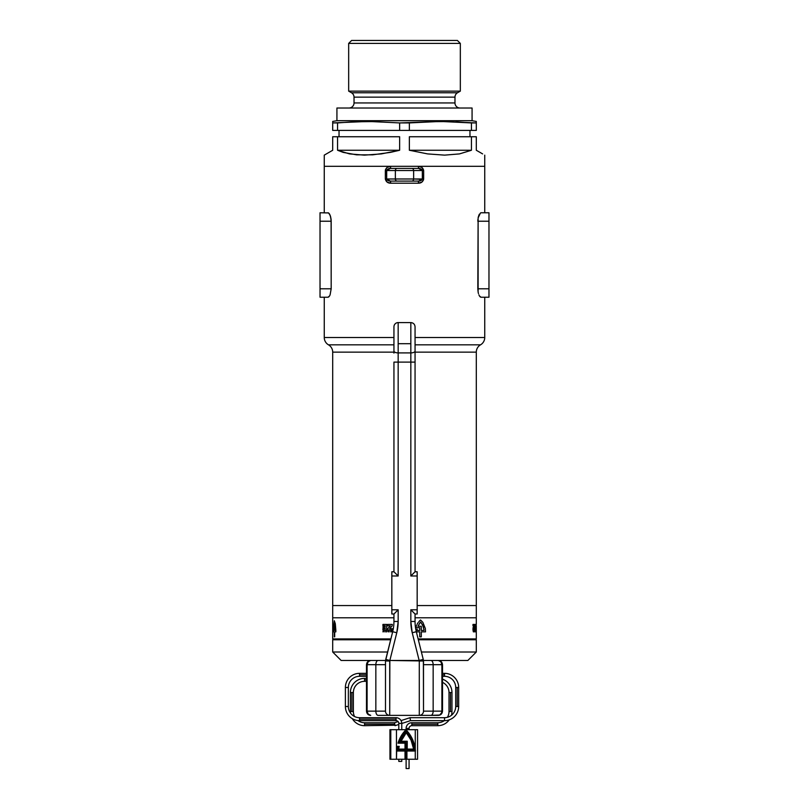 <?xml version="1.0" encoding="UTF-8"?>
<svg xmlns="http://www.w3.org/2000/svg" width="809" height="809" viewBox="0 0 809 809"><rect width="100%" height="100%" fill="white"/><g stroke="black" fill="none" stroke-linecap="round" stroke-linejoin="round"><path stroke-width="1.21" d="M328.474 344.826L393.943 344.826L328.474 344.826A8.444 8.444 0 0 1 324.257 337.515A8.444 8.444 0 0 0 328.474 344.826A8.444 8.444 0 0 1 332.701 352.148L332.701 605.557L391.829 605.557L332.701 605.557L332.701 352.148A8.444 8.444 0 0 0 328.474 344.826M415.057 344.826L480.526 344.826A8.444 8.444 0 0 0 484.743 337.515L415.057 337.515L484.743 337.515L484.743 297.237L484.743 337.515A8.444 8.444 0 0 1 480.526 344.826A8.444 8.444 0 0 0 476.299 352.148A8.444 8.444 0 0 1 480.526 344.826L415.057 344.826M393.943 337.515L324.257 337.515L393.943 337.515M476.299 352.148L415.057 352.148L476.299 352.148L476.299 605.557L476.299 352.148M393.943 352.148L332.701 352.148L393.943 352.148M417.171 605.557L476.299 605.557L417.171 605.557L476.299 605.557L476.299 617.803L476.299 605.557L417.171 605.557M324.257 297.237L324.257 337.515L324.257 297.237M328.505 297.085L329.051 296.62L328.505 297.085M329.597 295.872L330.092 294.85L329.597 295.872M330.092 294.85L331.184 288.793L320.03 288.793L331.184 288.793L331.184 221.221L320.03 221.221L331.184 221.221L331.103 219.522L330.102 215.164L328.505 212.929L320.03 212.767L320.03 297.237L320.03 212.767L328.505 212.929L330.092 215.164L331.103 219.502L331.184 288.793L330.082 294.881M422.278 179.335L413.642 178.981L413.642 170.537L422.338 170.537L422.338 178.981L423.663 178.981C422.986 181.803 421.186 183.208 418.253 183.208L418.617 181.095L411.811 181.095L418.617 181.095L418.253 183.208L390.747 183.208C387.814 183.208 386.014 181.792 385.337 178.981L385.337 170.537C386.014 167.716 387.814 166.31 390.747 166.31L484.743 166.31L484.743 155.136L484.743 212.767L484.743 166.31L324.257 166.31L324.257 212.767L324.257 166.31L484.743 166.31L418.253 166.31L421.802 167.372L423.663 170.537L423.522 179.922L421.813 182.146L418.253 183.208L390.747 183.208L387.198 182.146L385.337 178.981L385.478 169.587L387.187 167.372L390.747 166.31L324.257 166.31L324.257 155.136L324.257 166.31L390.747 166.31L390.383 168.424L389.24 168.525M480.495 212.929L478.119 217.894L478.908 215.164M477.897 219.522L477.816 221.221L477.897 219.522M477.816 288.793L478.119 217.894L478.119 292.12L477.816 288.793L488.97 288.793L477.816 288.793M478.463 293.586L478.119 292.12L478.463 293.586M479.403 295.872L478.908 294.85L479.403 295.872M480.495 297.085L479.939 296.62L480.495 297.085M479.515 296.043L481.021 297.237L488.97 297.237L481.021 297.237M327.979 297.237L320.03 297.237L327.979 297.237L329.485 296.043M330.881 217.894L331.184 221.221L330.537 216.418L329.061 213.394L330.173 215.346M329.061 213.384L329.597 214.142M327.979 212.767L328.515 212.929M478.898 215.164L479.403 214.142M478.412 216.62L478.119 217.894M488.97 297.237L488.97 221.221L477.816 221.221L488.97 221.221L488.97 212.767L481.021 212.767L488.97 212.767L488.97 297.237M479.949 296.63L479.484 296.003M419.76 180.983L418.617 181.095L422.338 178.981L413.642 178.981A2.114 1.83 90 0 1 411.811 181.095L390.383 181.095L411.811 181.095A2.114 1.83 -90 0 0 413.642 178.981L413.642 170.537L395.358 170.537L395.358 178.981L386.662 178.981L386.662 170.537L395.358 170.537L395.358 178.981L413.642 178.981L395.358 178.981A2.114 1.83 90 0 0 397.189 181.095A2.114 1.83 -90 0 1 395.358 178.981L386.662 178.981L390.383 181.095L390.747 183.208L390.383 181.095L389.008 180.933M408.727 168.424L390.383 168.424L386.662 170.537L413.642 170.537A2.114 1.83 -90 0 0 411.811 168.424L397.189 168.424A2.114 1.83 90 0 0 395.358 170.537A2.114 1.83 -90 0 1 397.189 168.424L390.383 168.424L390.747 166.31L418.253 166.31C421.186 166.31 422.986 167.716 423.663 170.537L423.663 178.981L422.338 178.981L422.338 170.537L423.663 170.537L422.338 170.537L418.617 168.424L411.811 168.424A2.114 1.83 90 0 1 413.642 170.537L422.338 170.537M385.337 178.981L386.662 178.981L385.337 178.981M419.992 168.585L418.617 168.424L418.253 166.31L418.617 168.424M386.722 170.183L386.662 178.981M385.337 170.537L386.662 170.537L385.337 170.537M339.032 130.411L339.032 136.741L339.032 130.411M469.968 136.741L469.968 130.411L469.968 136.741M460.331 43.403L457.378 40.45L351.622 40.45L348.669 43.403L460.331 43.403L348.669 43.403L348.669 91.134L351.49 92.762A5.066 5.066 0 0 1 354.029 97.151L354.029 102.955A5.066 5.066 0 0 1 348.962 108.022A5.066 5.066 0 0 0 354.029 102.955L454.971 102.955L454.971 97.151L354.029 97.151A5.066 5.066 0 0 0 351.49 92.762L457.51 92.762L460.331 91.134L348.669 91.134L460.331 91.134L460.331 43.403L460.331 91.134L457.51 92.762A5.066 5.066 0 0 0 454.971 97.151A5.066 5.066 0 0 1 457.51 92.762L351.49 92.762L348.669 91.134L348.669 43.403L351.622 40.45L457.378 40.45L460.331 43.403M476.299 121.441L472.072 120.693L336.928 120.693L332.701 121.441L332.701 122.928L368.601 121.441L399.636 122.928L440.399 121.441L476.299 122.928L476.299 121.441L472.072 120.693L472.072 108.022L336.928 108.022L336.928 120.693L472.072 120.693L472.072 108.022L336.928 108.022L336.928 120.693L332.701 121.441L332.701 130.411L337.565 130.411L337.565 122.928L332.701 122.928L332.701 130.411L337.565 130.411L337.565 122.928L353.078 121.825L368.601 121.441L399.636 122.928L399.636 130.411L409.364 130.411L409.364 122.928L399.636 122.928L399.636 130.411L337.565 130.411L409.364 130.411L409.364 122.928L440.399 121.441L471.435 122.928L471.435 130.411L476.299 130.411L476.299 122.928L471.435 122.928L471.435 130.411L409.364 130.411L476.299 130.411L476.299 122.928M460.038 108.022A5.066 5.066 0 0 1 454.971 102.955A5.066 5.066 0 0 0 460.038 108.022M426.677 121.744L448.156 121.542M332.701 136.741L332.701 150.262L324.257 155.136L332.701 150.262L332.701 136.741L337.565 136.741L332.701 136.741M337.565 150.262L337.565 136.741L399.636 136.741L399.636 150.262L381.393 153.902L364.374 155.136L349.508 153.902L337.565 150.262L337.565 136.741L399.636 136.741L399.636 150.262L337.565 150.262L399.636 150.262L390.423 152.375L372.666 154.832L356.617 154.832L343.127 152.375L337.565 150.262M409.364 136.741L471.435 136.741L471.435 150.262L459.492 153.902L444.626 155.136L427.607 153.902L409.364 150.262L409.364 136.741L471.435 136.741L471.435 150.262L409.364 150.262L409.364 136.741M476.299 136.741L471.435 136.741L476.299 136.741L476.299 150.262L482.609 153.902L476.299 150.262L476.299 136.741M482.609 153.902L476.299 150.262M471.435 122.928L455.922 121.825M454.971 97.151L354.029 97.151L354.029 102.955L454.971 102.955L454.971 97.151M332.701 122.928L332.701 121.825M376.357 121.542L353.078 121.825M409.364 150.262L471.435 150.262L459.492 153.902L444.626 155.136L427.607 153.902L409.364 150.262M386.105 660.468L341.145 660.468L332.701 652.014L332.701 639.767L390.666 639.767L332.701 639.767L332.701 652.014L387.602 652.014L332.701 652.014L341.145 660.468L385.529 660.468M476.299 639.767L418.334 639.767L476.299 639.767L476.299 652.014L476.299 639.767M421.398 652.014L476.299 652.014L421.398 652.014M422.895 660.468L467.855 660.468L476.299 652.014L467.855 660.468L423.471 660.468M332.701 605.557L332.701 617.803L393.943 617.803L332.701 617.803L332.701 605.557L391.829 605.557L332.701 605.557M415.057 617.803L476.299 617.803L415.057 617.803L476.299 617.803L476.299 624.477L476.299 617.803L415.057 617.803M472.072 639.767L472.072 638.918L472.072 639.767M336.928 638.918L336.928 639.767L336.928 638.918M332.701 617.803L393.943 617.803L332.701 617.803L332.701 629.938L332.701 617.803M332.711 630.14L332.701 631.859L332.711 630.14M332.701 628.775L332.701 628.158M332.701 631.242L332.701 638.918L390.878 638.918L332.701 638.918L332.701 631.242M476.299 629.938L476.299 638.918L418.122 638.918L476.299 638.918L476.289 625.529M383.284 630.656L383.962 631.576L384.224 630.656L384.224 631.859L383.183 630.98L382.93 631.849L383.284 630.656L382.93 631.849L383.183 630.98L384.224 631.859L384.224 630.656L383.962 631.576L383.284 630.656M473.093 630.656L473.376 631.859L473.093 630.656M475.773 630.919L475.834 631.859L475.773 630.919M475.773 628.714L475.965 630.039L475.298 630.039L475.571 624.427L475.298 630.039L475.965 630.039L475.773 628.714M474.741 628.714L475.207 630.039L474.296 630.039L474.893 625.832L474.276 625.832L474.276 624.427L475.257 624.427L474.741 628.714L475.257 624.427L474.276 624.427L474.276 625.832L474.893 625.832L474.296 630.039L475.207 630.039L474.741 628.714M474.054 630.039L472.982 630.039L472.982 628.714L473.659 628.714L473.022 627.936L473.659 625.761L472.982 625.761L472.982 624.427L474.054 624.427L474.054 630.039L474.054 624.427L472.982 624.427L472.982 625.761L473.659 625.761L472.982 630.039L474.054 630.039M474.64 631.859L474.377 630.656L474.64 631.859M476.117 630.656L476.167 631.859L476.096 630.656M475.5 631.657L475.47 630.656L475.47 631.657M475.126 631.859L475.055 630.575L475.126 631.859M473.953 630.838L473.771 631.859L473.953 630.838M334.319 620.725L335.32 623.749L335.836 630.171L335.846 631.859L334.693 631.859L334.693 636.855L334.329 631.859L333.551 631.859L333.561 629.25L334.329 630.444L334.329 627.693L333.621 627.693L334.168 621.575L333.621 627.693L334.329 627.693L334.329 630.444L333.561 629.25L333.551 631.859L334.329 631.859L334.329 636.855L334.693 631.859L335.846 631.859L335.836 630.171L335.32 623.749L334.319 620.725M332.742 628.29L332.863 624.315L333.278 629.21L332.742 631.465L332.944 624.366L332.742 628.29M419.679 620.725L420.528 619.967L422.844 622.323L425.332 628.492L425.514 631.859L421.287 631.859L421.287 636.855L419.719 636.855L419.719 631.859L416.352 631.859L419.719 631.859L419.719 636.855L421.287 636.855L421.287 631.859L425.514 631.859L425.332 628.492L422.844 622.323L420.528 619.967L418.92 621.575L419.679 620.725M418.223 622.475L417.606 623.446L418.223 622.475M417.029 624.437L417.606 623.446L417.029 624.437M416.2 626.571L416.564 625.478L416.2 626.571M419.719 627.693L415.968 627.693L419.719 627.693L419.719 630.444L419.719 627.693M417.201 630.444L419.719 630.444L417.201 630.444L417.201 629.25L417.201 630.444M415.775 629.25L417.201 629.25L415.775 629.25M392.527 628.714L393.316 628.714L392.527 628.714L392.527 630.039L392.527 628.714M393.063 630.039L392.527 630.039L393.063 630.039M389.604 628.714L392.031 628.714L392.031 630.039L387.642 630.039L387.835 628.623L390.353 625.832L387.572 625.832L387.572 624.427L392.314 624.427L392.031 626.045L389.604 628.714L392.031 626.045L392.314 624.427L387.572 624.427L387.572 625.832L390.353 625.832L387.835 628.623L387.642 630.039L392.031 630.039L392.031 628.714L389.604 628.714M386.702 630.039L382.93 630.039L382.93 628.714L385.205 628.714L385.205 627.936L383.041 627.936L383.041 626.641L385.205 626.641L385.205 625.761L382.93 625.761L382.93 624.427L386.702 624.427L386.702 630.039L386.702 624.427L382.93 624.427L382.93 625.761L385.205 625.761L385.205 626.641L383.041 626.641L383.041 627.936L385.205 627.936L385.205 628.714L382.93 628.714L382.93 630.039L386.702 630.039M389.149 631.859L387.996 631.708L387.976 630.656L389.149 630.656L389.149 631.859L389.149 630.656L387.976 630.656L387.956 631.566L389.149 631.859M391.546 631.859L391.192 630.798L390.585 631.859L390.798 630.666L391.748 630.798L391.799 631.859L391.192 630.575L390.585 631.859L391.192 630.798L391.546 631.859M386.308 630.838L385.62 630.838L386.581 630.656L386.581 631.859L385.62 631.859L386.308 630.838L385.62 631.859L386.581 631.859L386.581 630.656L385.62 630.838L386.308 630.838M388.866 631.303L388.229 631.475L388.866 631.303M421.287 630.444L423.997 630.444L423.997 629.857L422.551 624.841L420.528 622.05L417.97 626.277L421.287 626.277L421.287 630.444L421.287 626.277L417.97 626.277L420.093 622.485L420.528 622.05L421.317 622.89L423.441 626.995L423.997 630.444L421.287 630.444M334.693 630.444L335.401 629.857L334.511 622.05L333.975 626.277L334.693 626.277L334.693 630.444L334.693 626.277L333.975 626.277L334.511 622.05L335.401 629.857L334.693 630.444M476.279 631.657L476.299 630.656L476.279 631.657M476.299 628.775L476.299 627.936M438.306 715.368L430.863 715.368L439.651 715.055L441.613 712.78L441.896 711.141L442.513 711.162L442.513 664.685L441.896 664.685L440.814 661.681L438.286 660.468C440.409 660.64 441.613 662.045 441.896 664.685L433.159 664.685A4.227 2.296 -90 0 0 430.863 660.468A4.227 2.296 90 0 1 433.159 664.685L423.501 664.685L433.159 664.685L433.159 711.141L441.896 711.141L441.896 664.685L433.159 664.685L433.159 711.141L423.501 711.141L423.38 659.962L419.456 660.983L423.501 660.983L389.847 660.468L396.774 632.739L398.17 621.474L398.17 609.784L394.266 613.687L398.17 609.784L391.829 609.784L391.829 571.771L391.829 575.988L398.17 575.988L398.17 362.108L393.943 362.108L393.943 571.771L391.829 571.771L393.943 571.771L393.943 362.108L410.83 362.108L410.83 575.988L415.057 571.771L415.057 353.108M442.513 711.141L441.896 711.141C441.613 713.791 440.409 715.196 438.286 715.368L438.286 715.368C440.774 715.196 442.179 713.791 442.513 711.141L442.513 664.685C442.179 662.045 440.774 660.64 438.286 660.468L438.286 660.468A4.227 4.227 0 0 1 439.884 660.781L441.259 661.681L442.513 664.685L441.896 664.685L441.896 711.141L433.159 711.141A4.227 2.296 90 0 1 430.863 715.368L419.284 715.368L419.284 661.024L423.38 659.962L416.322 631.718A42.24 42.24 0 0 1 415.057 621.474L415.057 614.001L417.171 614.001L417.171 575.988L417.171 609.784L410.83 609.784L410.83 621.474L415.057 621.474L415.057 614.001L417.171 614.001L417.171 609.784L410.83 609.784L414.734 613.687L410.83 609.784L410.83 621.474L412.226 632.739L419.153 660.468L389.847 660.468L396.774 632.739L392.678 631.718A42.24 42.24 0 0 0 393.943 621.474L398.17 621.474L393.943 621.474L393.943 614.001L391.829 614.001L391.829 609.784L391.829 614.001L393.943 614.001L393.943 621.474A42.24 42.24 0 0 1 392.678 631.718L385.499 660.983L389.544 660.983L385.63 659.962L389.716 661.024L389.716 715.368L378.137 715.368A4.227 2.296 -90 0 1 375.841 711.141L375.841 664.685L385.499 664.685L367.104 664.685L367.104 711.141L375.841 711.141L375.841 664.685A4.227 2.296 -90 0 1 378.137 660.468A4.227 2.296 90 0 0 375.841 664.685L367.104 664.685C367.387 662.045 368.591 660.64 370.714 660.468L368.186 661.681L367.104 664.685L366.487 664.685L366.487 711.172L367.721 714.135L366.821 712.78L366.487 711.141L367.104 711.141L368.186 714.155L370.704 715.368C368.591 715.196 367.387 713.791 367.104 711.141L367.104 664.685L366.487 664.685L367.741 661.681L369.116 660.781A4.227 4.227 0 0 1 370.714 660.468L370.714 660.468C368.226 660.64 366.821 662.045 366.487 664.685L366.487 711.141C366.821 713.791 368.226 715.196 370.714 715.368L370.684 715.368M393.943 353.108L393.943 326.806A4.227 4.227 0 0 1 398.17 322.579L398.17 352.906L410.83 352.906L410.83 343.704L398.17 343.704L410.83 343.704L410.83 322.579L410.83 575.988L417.171 575.988L417.171 571.771L415.057 571.771L415.057 362.108L398.17 362.108L398.17 352.906L410.83 352.906L410.83 362.108L415.057 362.108L415.057 326.806L415.057 351.066A4.227 1.84 180 0 1 410.83 352.906A4.227 1.84 -0 0 0 415.057 351.066L415.057 326.806L415.057 351.066M393.943 351.066L393.943 326.806L393.943 351.066A4.227 1.84 0 0 0 398.17 352.906A4.227 1.84 180 0 1 393.943 351.066L393.943 326.806A4.227 4.227 0 0 1 398.17 322.579L410.83 322.579C413.399 322.831 414.805 324.247 415.057 326.806M366.487 711.141L385.499 711.141A4.227 4.227 0 0 0 389.716 715.368A4.227 4.227 0 0 1 385.499 711.141L385.499 660.983L389.716 661.024L385.499 660.983L385.499 711.141L375.841 711.141A4.227 2.296 90 0 0 378.137 715.368L419.284 715.368L389.716 715.368L389.847 660.468L389.716 661.024L385.499 660.983A4.227 4.227 0 0 1 385.62 659.962L385.751 659.436L389.847 660.468L385.751 659.436L392.678 631.718L396.774 632.739A46.457 46.457 0 0 0 398.17 621.474L398.17 609.784L391.829 609.784L391.829 575.988L398.17 575.988L394.266 572.094L398.17 575.988L398.17 322.579M411.66 575.169L410.83 575.988L417.171 575.988L417.171 571.771L415.057 571.771L411.66 575.169M411.184 627.147L410.83 621.474A46.457 46.457 0 0 0 412.226 632.739L419.153 660.468L423.249 659.436L416.322 631.718L412.226 632.739L416.322 631.718A42.24 42.24 0 0 1 415.057 621.474L410.83 621.474M441.279 714.135L442.189 712.759L439.884 715.055M430.863 715.368A4.227 2.296 -90 0 0 433.159 711.141L423.501 711.141A4.227 4.227 0 0 1 419.284 715.368L430.863 715.368M369.116 715.055L367.741 714.155M423.501 711.141L423.501 660.983L419.284 661.024L419.284 715.368A4.227 4.227 0 0 0 423.501 711.141M423.249 659.436L419.153 660.468L419.284 661.024L423.501 660.983A4.227 4.227 0 0 0 423.38 659.962L423.249 659.436M366.487 666.515L366.669 665.332M367.195 665.878L367.104 666.515M441.896 666.515L441.805 665.878M398.797 723.398L401.76 723.398A5.703 5.703 0 0 0 396.056 717.694L396.056 720.647A2.74 2.74 0 0 1 398.797 723.398A2.74 2.74 0 0 0 396.056 720.647L396.056 719.171L359.54 719.171L359.54 720.647A14.147 14.147 0 0 1 345.392 706.5L345.392 687.488A14.147 14.147 0 0 1 359.54 673.341L359.54 676.304A11.195 11.195 0 0 0 348.355 687.488L348.355 706.5A11.195 11.195 0 0 0 359.54 717.694A11.195 11.195 0 0 1 348.355 706.5L348.355 687.488A11.195 11.195 0 0 1 359.54 676.304L359.54 674.827L366.487 674.827L359.54 674.827L359.54 673.341A14.147 14.147 0 0 0 345.392 687.488L348.355 687.488L345.392 687.488L345.392 706.5L348.355 706.5L345.392 706.5A14.147 14.147 0 0 0 359.54 720.647L359.54 717.694L359.54 719.171L396.056 719.171L396.056 717.694A5.703 5.703 0 0 1 401.76 723.398L401.76 729.698L401.76 723.398L398.797 723.398L398.797 729.698L398.797 723.398M444.525 673.341A14.147 14.147 0 0 1 458.673 687.488L455.71 687.488A11.195 11.195 0 0 0 444.525 676.304L444.525 674.827L442.513 674.827L444.525 674.827L444.525 676.304A11.195 11.195 0 0 1 455.71 687.488L457.196 687.488L457.196 706.5L457.196 687.488L458.673 687.488A14.147 14.147 0 0 0 444.525 673.341L444.525 674.827L444.525 673.341L442.513 673.341M458.673 706.5A14.147 14.147 0 0 1 444.525 720.647L410.476 720.647L401.76 723.499L410.487 720.647L410.011 717.694L444.525 717.694A11.195 11.195 0 0 0 455.71 706.5L457.196 706.5L455.71 706.5A11.195 11.195 0 0 1 444.525 717.694L410.021 717.694L401.031 720.617L410.011 717.694L410.476 720.647L444.525 720.647L444.525 717.694L444.525 720.647A14.147 14.147 0 0 0 458.673 706.5L457.196 706.5L458.673 706.5L458.673 687.488M364.556 725.683A14.147 14.147 0 0 1 352.35 718.685A14.147 14.147 0 0 0 364.556 725.683L364.556 724.207L364.556 725.683L395.116 725.228L394.62 724.207L364.556 724.207L364.556 722.72A11.195 11.195 0 0 1 357.942 720.556A11.195 11.195 0 0 0 364.556 722.72L364.556 724.207L394.62 724.207L394.58 722.73L398.109 721.577L394.58 722.73L394.964 725.582M350.499 713.083A14.147 14.147 0 0 1 350.408 711.536L351.885 711.536L351.885 692.524L350.408 692.524A14.147 14.147 0 0 1 364.556 678.377L364.556 681.33A11.195 11.195 0 0 0 353.371 692.524A11.195 11.195 0 0 1 364.556 681.33L364.556 679.853L366.487 679.853L364.556 679.853L364.556 678.377A14.147 14.147 0 0 0 350.408 692.524L353.371 692.524L351.885 692.524L351.885 711.536L353.371 711.536A11.195 11.195 0 0 0 354.534 716.511A11.195 11.195 0 0 1 353.371 711.536L350.408 711.536A14.147 14.147 0 0 0 350.499 713.083M442.513 679.176A14.147 14.147 0 0 1 451.968 692.524L449.005 692.524A11.195 11.195 0 0 0 442.513 682.371A11.195 11.195 0 0 1 449.005 692.524L450.492 692.524L450.492 711.536L450.492 692.524L451.968 692.524A14.147 14.147 0 0 0 442.513 679.176M451.968 711.536A14.147 14.147 0 0 1 451.462 715.277A14.147 14.147 0 0 0 451.968 711.536L449.005 711.536L451.968 711.536L451.968 692.524M449.278 719.818A14.147 14.147 0 0 1 437.821 725.683L437.821 724.207L411.811 724.207L411.811 722.72A5.703 5.703 0 0 0 406.118 728.424L409.071 728.424A2.74 2.74 0 0 1 411.811 725.683L411.811 724.207L411.811 725.683A2.74 2.74 0 0 0 409.071 728.424L409.071 729.698L409.071 728.424L406.118 728.424L406.118 729.698L406.118 728.424A5.703 5.703 0 0 1 411.811 722.72L411.811 724.207L437.821 724.207L437.821 722.72A11.195 11.195 0 0 0 444.313 720.647A11.195 11.195 0 0 1 437.821 722.72L437.821 725.683A14.147 14.147 0 0 0 449.278 719.818M447.397 717.31A11.195 11.195 0 0 0 449.005 711.536A11.195 11.195 0 0 1 447.397 717.31M398.797 761.4L398.797 759.257L398.797 761.4L401.76 761.4L401.76 759.257L401.76 761.4L398.797 761.4M398.797 724.459L395.055 725.683L398.797 724.459M406.118 768.55L406.118 759.257L406.118 768.55L409.071 768.55L409.071 759.257L409.071 768.55L406.118 768.55M398.524 746.798A30.489 27.132 90 0 0 398.068 749.518L398.261 749.518A30.489 27.132 -90 0 1 398.726 746.798L397.634 746.798A31.672 28.194 90 0 0 397.077 750.6L405.572 750.6L405.572 758.63L406.553 758.63L406.553 750.6L415.047 750.6L412.196 739.608L406.067 730.476L401.739 736.119L398.706 742.743L405.572 742.743L405.572 749.518L398.068 749.518A30.489 27.132 90 0 1 398.524 746.798L398.726 746.798A30.489 27.132 -90 0 0 398.261 749.518L405.572 749.518L405.572 742.743L398.706 742.743A31.672 28.194 -90 0 1 406.067 730.476A31.672 28.194 -90 0 1 415.047 750.6L406.361 750.6L406.361 758.63L405.572 758.63L406.553 758.63L406.553 750.6L406.361 758.63M405.865 730.476L412.003 739.608L414.855 750.6A31.672 28.194 90 0 0 405.966 730.578M406.189 732.003L402.821 736.514L400.283 741.661L406.866 741.661L406.866 749.518L414.259 749.518L411.609 740.033L406.381 732.003L403.013 736.514L400.475 741.661A30.58 27.213 -90 0 1 406.381 732.003A30.58 27.213 -90 0 1 414.259 749.518L406.674 749.518L406.866 741.661L400.283 741.661A30.58 27.213 90 0 1 406.189 732.003L406.189 732.003M398.706 749.094A30.064 26.758 -90 0 1 399.201 746.373L397.138 746.373A32.097 28.568 90 0 0 396.471 751.025L396.471 729.698L415.27 729.698L415.27 749.164L415.27 729.698L390.787 729.698L390.787 759.257L390.787 729.698L389.948 729.698L390.403 759.257L396.471 759.257L396.471 729.698L390.787 729.698L390.787 759.257L415.27 759.257L396.471 759.257L396.663 751.025A32.097 28.568 -90 0 1 397.33 746.373L399.201 746.373A30.064 26.758 90 0 0 398.706 749.094L405.198 749.094L405.198 743.168L398.17 743.168L401.375 735.978L406.067 729.9L409.708 734.339L412.55 739.456L414.491 745.089L415.462 751.025L406.927 751.025L406.927 759.044L405.198 759.044L405.198 751.025L396.663 751.025A32.097 28.568 -90 0 1 397.33 746.373L397.138 746.373A32.097 28.568 90 0 0 396.471 751.025L405.198 751.025L405.198 759.044L405.006 751.025L405.006 759.044L406.927 759.044L406.927 751.025L415.462 751.025A32.097 28.568 -90 0 0 406.067 729.9L401.183 735.978L398.17 743.168A32.097 28.568 -90 0 1 406.067 729.9L405.865 729.9A32.097 28.568 90 0 0 397.977 743.168L405.198 743.168L405.198 749.094L398.706 749.094L405.006 749.094L405.006 743.168L405.006 749.094M415.27 751.025L415.27 759.257L417.545 759.257L415.27 759.257L415.27 751.025L406.927 751.025M389.968 759.257L389.938 729.698M417.545 729.698L415.27 729.698L417.565 729.698L417.565 759.257M405.38 742.743L398.706 742.743M405.38 750.6L397.077 750.6A31.672 28.194 -90 0 1 397.634 746.798M397.077 750.6L405.572 750.6L405.572 758.63M413.824 749.094L407.24 749.094L407.24 741.236L401.052 741.236L406.381 732.6L411.255 740.195L413.824 749.094L407.24 749.094L407.24 741.236L401.052 741.236A30.155 26.839 -90 0 1 406.381 732.6A30.155 26.839 -90 0 1 413.824 749.094M406.189 732.6L411.063 740.195L413.632 749.094L407.24 749.094M413.632 749.094A30.155 26.839 90 0 0 406.28 732.711M407.048 741.236L401.052 741.236M420.822 180.67L419.183 181.064L421.792 180.063M387.208 180.063L389.817 181.064L388.178 180.67M421.792 169.445L419.183 168.444L420.822 168.848M388.178 168.848L389.817 168.444L387.208 169.455M396.056 720.647L359.54 720.647M359.54 676.304L366.487 676.304M442.513 676.304L444.525 676.304M455.71 687.488L455.71 706.5M350.408 692.524L350.408 711.536M366.487 681.33L364.556 681.33M449.005 711.536L449.005 692.524M411.811 725.683L437.821 725.683M411.811 722.72L437.821 722.72M366.487 678.377L364.556 678.377M353.371 692.524L353.371 711.536M364.556 722.72L394.58 722.72M366.487 673.341L359.54 673.341M359.54 717.694L396.056 717.694"/></g></svg>
